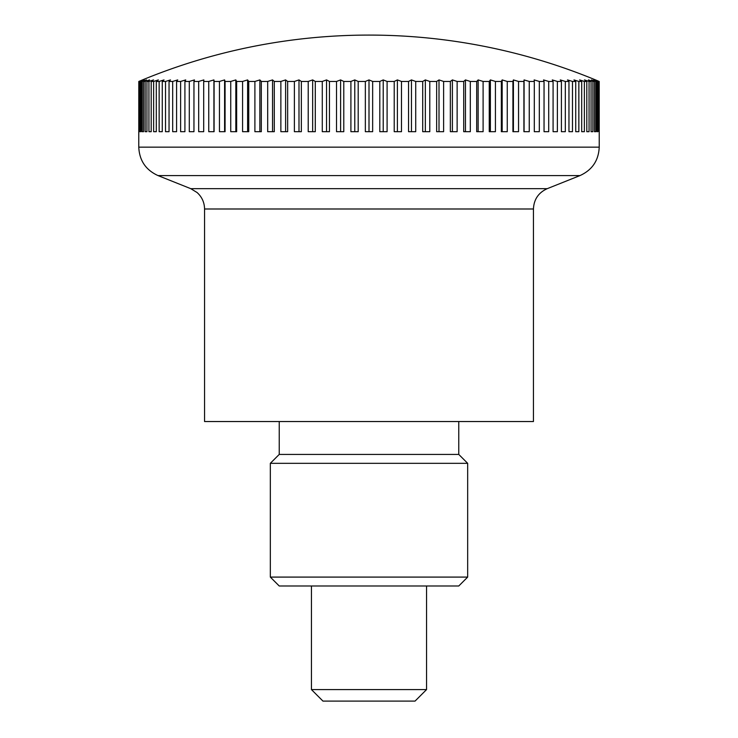 <?xml version="1.0" encoding="UTF-8"?>
<svg xmlns="http://www.w3.org/2000/svg" width="738" height="738" viewBox="0 0 738 738"><rect width="100%" height="100%" fill="white"/><g stroke="black" fill="none" stroke-linecap="round" stroke-linejoin="round"><path stroke-width="1.11" d="M138.799 81.457L138.772 147.157C139.399 160.552 145.82 170.035 158.033 175.589L190.791 188.679L547.209 188.679L579.967 175.589C592.18 170.035 598.601 160.561 599.228 147.157L599.201 81.457A572.688 404.959 -90 0 0 595.548 79.925A594.671 594.671 0 0 0 142.452 79.925A572.688 404.959 90 0 0 138.799 81.457L139.03 81.457A572.688 429.581 90 0 1 142.904 79.925A572.688 378.732 90 0 0 139.482 81.457L140.155 81.457A572.688 452.514 90 0 1 144.242 79.925A572.688 351.011 90 0 0 141.078 81.457L142.194 81.457A572.688 473.667 90 0 1 146.465 79.925A572.688 321.897 90 0 0 143.559 81.457L145.128 81.457A572.688 492.938 90 0 1 149.574 79.925A572.688 291.528 90 0 0 146.945 81.457L148.938 81.457A572.688 510.272 90 0 1 153.541 79.925A572.688 259.997 90 0 0 151.198 81.457L153.624 81.457A572.688 525.594 90 0 1 158.366 79.925A572.688 227.442 90 0 0 156.308 81.457L159.15 81.457A572.688 538.832 90 0 1 164.02 79.925A572.688 193.993 90 0 0 162.268 81.457L165.515 81.457A572.688 549.948 90 0 1 170.478 79.925A572.688 159.777 90 0 0 169.039 81.457L172.683 81.457A572.688 558.897 90 0 1 177.72 79.925A572.688 124.925 90 0 0 176.594 81.457L180.616 81.457A572.688 565.64 90 0 1 185.718 79.925A572.688 89.593 90 0 0 184.915 81.457L189.297 81.457A572.688 570.151 90 0 1 194.445 79.925A572.688 53.892 90 0 0 193.956 81.457L198.688 81.457A572.688 572.411 90 0 1 203.854 79.925A572.688 17.989 90 0 0 203.697 81.457L208.753 81.457A572.688 572.411 -90 0 1 213.919 79.925A572.688 17.989 90 0 1 214.085 81.457L219.454 81.457A572.688 570.151 -90 0 1 224.592 79.925A572.688 53.892 90 0 1 225.081 81.457L230.736 81.457A572.688 565.64 -90 0 1 235.837 79.925A572.688 89.593 90 0 1 236.649 81.457L242.571 81.457A572.688 558.897 -90 0 1 247.608 79.925A572.688 124.925 90 0 1 248.743 81.457L254.896 81.457A572.688 549.948 -90 0 1 259.859 79.925A572.688 159.777 90 0 1 261.307 81.457L267.682 81.457A572.688 538.832 -90 0 1 272.543 79.925A572.688 193.993 90 0 1 274.296 81.457L280.864 81.457A572.688 525.594 -90 0 1 285.606 79.925A572.688 227.442 90 0 1 287.654 81.457L294.388 81.457A572.688 510.272 -90 0 1 298.991 79.925A572.688 259.997 90 0 1 301.344 81.457L308.216 81.457A572.688 492.938 -90 0 1 312.663 79.925A572.688 291.528 90 0 1 315.292 81.457L322.275 81.457A572.688 473.667 -90 0 1 326.547 79.925A572.688 321.897 90 0 1 329.452 81.457L336.519 81.457A572.688 452.514 -90 0 1 340.605 79.925A572.688 351.011 90 0 1 343.779 81.457L350.901 81.457A572.688 429.581 -90 0 1 354.775 79.925A572.688 378.732 90 0 1 358.198 81.457L365.347 81.457A572.688 404.959 -90 0 1 369 79.925A572.688 404.959 90 0 1 372.653 81.457L379.802 81.457A572.688 378.732 -90 0 1 383.225 79.925A572.688 429.581 90 0 1 387.099 81.457L394.221 81.457A572.688 351.011 -90 0 1 397.395 79.925A572.688 452.514 90 0 1 401.481 81.457L408.548 81.457A572.688 321.897 -90 0 1 411.453 79.925A572.688 473.667 90 0 1 415.725 81.457L422.708 81.457A572.688 291.528 -90 0 1 425.337 79.925A572.688 492.938 90 0 1 429.784 81.457L436.656 81.457A572.688 259.997 -90 0 1 439.009 79.925A572.688 510.272 90 0 1 443.612 81.457L450.346 81.457A572.688 227.442 -90 0 1 452.394 79.925A572.688 525.594 90 0 1 457.136 81.457L463.704 81.457A572.688 193.993 -90 0 1 465.457 79.925A572.688 538.832 90 0 1 470.318 81.457L476.693 81.457A572.688 159.777 -90 0 1 478.141 79.925A572.688 549.948 90 0 1 483.104 81.457L489.257 81.457A572.688 124.925 -90 0 1 490.392 79.925A572.688 558.897 90 0 1 495.429 81.457L501.351 81.457A572.688 89.593 -90 0 1 502.163 79.925A572.688 565.64 90 0 1 507.264 81.457L512.919 81.457A572.688 53.892 -90 0 1 513.408 79.925A572.688 570.151 90 0 1 518.546 81.457L523.915 81.457A572.688 17.989 -90 0 1 524.081 79.925A572.688 572.411 90 0 1 529.247 81.457L534.303 81.457A572.688 17.989 -90 0 0 534.146 79.925A572.688 572.411 -90 0 1 539.312 81.457L544.044 81.457A572.688 53.892 -90 0 0 543.555 79.925A572.688 570.151 -90 0 1 548.703 81.457L553.085 81.457A572.688 89.593 -90 0 0 552.282 79.925A572.688 565.64 -90 0 1 557.384 81.457L561.406 81.457A572.688 124.925 -90 0 0 560.28 79.925A572.688 558.897 -90 0 1 565.317 81.457L568.961 81.457A572.688 159.777 -90 0 0 567.522 79.925A572.688 549.948 -90 0 1 572.485 81.457L575.732 81.457A572.688 193.993 -90 0 0 573.98 79.925A572.688 538.832 -90 0 1 578.85 81.457L581.692 81.457A572.688 227.442 -90 0 0 579.634 79.925A572.688 525.594 -90 0 1 584.376 81.457L586.802 81.457A572.688 259.997 -90 0 0 584.459 79.925A572.688 510.272 -90 0 1 589.062 81.457L591.055 81.457A572.688 291.528 -90 0 0 588.426 79.925A572.688 492.938 -90 0 1 592.872 81.457L594.441 81.457A572.688 321.897 -90 0 0 591.535 79.925A572.688 473.667 -90 0 1 595.806 81.457L596.922 81.457A572.688 351.011 -90 0 0 593.758 79.925A572.688 452.514 -90 0 1 597.845 81.457L598.518 81.457A572.688 378.732 -90 0 0 595.096 79.925A572.688 429.581 -90 0 1 598.97 81.457L598.97 131.696L598.518 81.457M190.791 188.679L197.092 192.535C201.944 196.945 204.426 202.433 204.555 208.992L204.555 421.536L533.445 421.536L533.445 208.992C533.897 199.417 538.482 192.646 547.209 188.679M426.555 585.99L426.555 689.587L311.445 689.587L311.445 585.99M311.445 689.587L322.958 701.1L415.042 701.1L426.555 689.587M597.845 81.457L597.845 131.696L596.922 131.696L596.922 81.457M597.845 131.696L596.922 131.696M595.806 81.457L595.806 131.696L594.441 131.696L594.441 81.457M595.806 131.696L594.441 131.696M592.872 81.457L592.872 131.696L591.055 131.696L591.055 81.457M592.872 131.696L591.055 131.696M589.062 81.457L589.062 131.696L586.802 131.696L586.802 81.457M589.062 131.696L586.802 131.696M584.376 81.457L584.376 131.696L581.692 131.696L581.692 81.457M584.376 131.696L581.692 131.696M578.85 81.457L578.85 131.696L575.732 131.696L575.732 81.457M578.85 131.696L575.732 131.696M572.485 81.457L572.485 131.696L568.961 131.696L568.961 81.457M572.485 131.696L568.961 131.696M565.317 81.457L565.317 131.696L561.406 131.696L561.406 81.457M565.317 131.696L561.406 131.696M557.384 81.457L557.384 131.696L553.085 131.696L553.085 81.457M557.384 131.696L553.085 131.696M548.703 81.457L548.703 131.696L544.044 131.696L544.044 81.457M548.703 131.696L544.044 131.696M539.312 81.457L539.312 131.696L534.303 131.696L534.303 81.457M539.312 131.696L534.303 131.696M529.247 81.457L529.247 131.696L523.915 131.696L523.915 81.457M524.081 131.696L524.081 79.925M518.546 81.457L518.546 131.696L512.919 131.696L512.919 81.457M513.408 131.696L513.408 79.925M507.264 81.457L507.264 131.696L501.351 131.696L501.351 81.457M502.163 131.696L502.163 79.925M495.429 81.457L495.429 131.696L489.257 131.696L489.257 81.457M490.392 131.696L490.392 79.925M483.104 81.457L483.104 131.696L476.693 131.696L476.693 81.457M478.141 131.696L478.141 79.925M470.318 81.457L470.318 131.696L463.704 131.696L463.704 81.457M465.457 131.696L465.457 79.925M457.136 81.457L457.136 131.696L450.346 131.696L450.346 81.457M452.394 131.696L452.394 79.925M443.612 81.457L443.612 131.696L436.656 131.696L436.656 81.457M439.009 131.696L439.009 79.925M429.784 81.457L429.784 131.696L422.708 131.696L422.708 81.457M425.337 131.696L425.337 79.925M415.725 81.457L415.725 131.696L408.548 131.696L408.548 81.457M411.453 131.696L411.453 79.925M401.481 81.457L401.481 131.696L394.221 131.696L394.221 81.457M397.395 131.696L397.395 79.925M387.099 81.457L387.099 131.696L379.802 131.696L379.802 81.457M383.225 131.696L383.225 79.925M372.653 81.457L372.653 131.696L365.347 131.696L365.347 81.457M369 131.696L369 79.925M358.198 81.457L358.198 131.696L350.901 131.696L350.901 81.457M354.775 131.696L354.775 79.925M343.779 81.457L343.779 131.696L336.519 131.696L336.519 81.457M340.605 131.696L340.605 79.925M329.452 81.457L329.452 131.696L322.275 131.696L322.275 81.457M326.547 131.696L326.547 79.925M315.292 81.457L315.292 131.696L308.216 131.696L308.216 81.457M312.663 131.696L312.663 79.925M301.344 81.457L301.344 131.696L294.388 131.696L294.388 81.457M298.991 131.696L298.991 79.925M287.654 81.457L287.654 131.696L280.864 131.696L280.864 81.457M285.606 131.696L285.606 79.925M274.296 81.457L274.296 131.696L267.682 131.696L267.682 81.457M272.543 131.696L272.543 79.925M261.307 81.457L261.307 131.696L254.896 131.696L254.896 81.457M259.859 131.696L259.859 79.925M248.743 81.457L248.743 131.696L242.571 131.696L242.571 81.457M247.608 131.696L247.608 79.925M236.649 81.457L236.649 131.696L230.736 131.696L230.736 81.457M235.837 131.696L235.837 79.925M225.081 81.457L225.081 131.696L219.454 131.696L219.454 81.457M224.592 131.696L224.592 79.925M214.085 81.457L214.085 131.696L208.753 131.696L208.753 81.457M213.919 131.696L213.919 79.925M198.688 131.696L203.697 131.696L198.688 131.696L198.688 81.457M203.697 81.457L203.697 131.696M189.297 131.696L193.956 131.696L189.297 131.696L189.297 81.457M193.956 81.457L193.956 131.696M180.616 131.696L184.915 131.696L180.616 131.696L180.616 81.457M184.915 81.457L184.915 131.696M172.683 131.696L176.594 131.696L172.683 131.696L172.683 81.457M176.594 81.457L176.594 131.696M165.515 131.696L169.039 131.696L165.515 131.696L165.515 81.457M169.039 81.457L169.039 131.696M159.15 131.696L162.268 131.696L159.15 131.696L159.15 81.457M162.268 81.457L162.268 131.696M153.624 131.696L156.308 131.696L153.624 131.696L153.624 81.457M156.308 81.457L156.308 131.696M148.938 131.696L151.198 131.696L148.938 131.696L148.938 81.457M151.198 81.457L151.198 131.696M145.128 131.696L146.945 131.696L145.128 131.696L145.128 81.457M146.945 81.457L146.945 131.696M142.194 131.696L143.559 131.696L142.194 131.696L142.194 81.457M143.559 81.457L143.559 131.696M140.155 131.696L141.078 131.696L140.155 131.696L140.155 81.457M141.078 81.457L141.078 131.696M139.03 131.696L139.03 81.457M139.482 81.457L139.482 131.696M458.768 421.536L458.768 454.423L279.232 454.423L279.232 421.536M270.329 577.088L467.671 577.088L458.768 585.99L279.232 585.99L270.329 577.088L270.329 463.326L279.232 454.423M270.329 463.326L467.671 463.326L467.671 577.088M458.768 454.423L467.671 463.326M158.033 175.589L579.967 175.589M138.772 147.157L599.228 147.157M204.555 208.992L533.445 208.992"/></g></svg>
